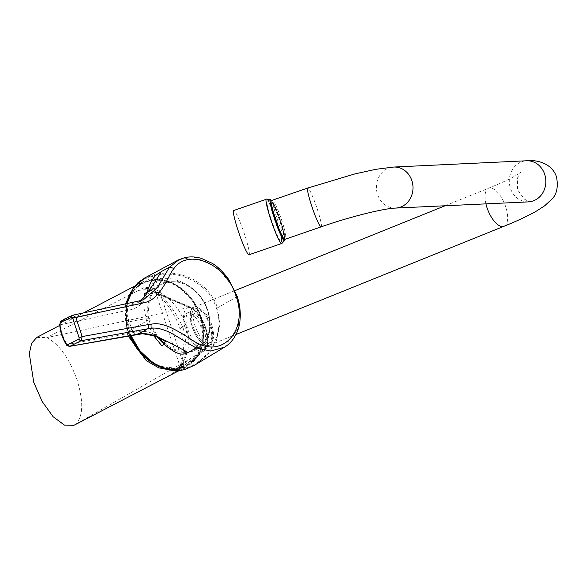 <?xml version="1.0" encoding="UTF-8"?>
<svg xmlns="http://www.w3.org/2000/svg" width="586" height="586" viewBox="0 0 586 586"><rect width="100%" height="100%" fill="white"/><g stroke="black" fill="none" stroke-linecap="round" stroke-linejoin="round"><path stroke-width="0.44" stroke-dasharray="2.93 2.2" d="M199.152 346.048A17.661 7.684 68 0 0 200.295 345.799A17.661 7.684 68 0 0 201.284 327.786A17.661 7.684 68 0 0 188.216 312.799A17.661 7.684 68 0 0 187.073 313.041A17.661 7.684 68 0 0 186.084 331.053A17.661 7.684 68 0 0 199.152 346.048M201.21 345.213A17.661 7.684 68 0 0 202.353 344.971A17.661 7.684 68 0 0 203.342 326.959A17.661 7.684 68 0 0 190.274 311.964A17.661 7.684 68 0 0 189.131 312.213A17.661 7.684 68 0 0 188.143 330.226A17.661 7.684 68 0 0 201.21 345.213M207.913 345.52A20.488 8.915 68 0 0 210.132 344.736A20.488 8.915 68 0 0 209.978 323.26A20.488 8.915 68 0 0 195.233 306.954A20.488 8.915 68 0 0 194.889 306.983A20.488 8.915 68 0 0 192.369 327.039A20.488 8.915 68 0 0 207.913 345.52M202.588 349.417A22.129 9.625 68 0 0 204.983 348.567A22.129 9.625 68 0 0 204.822 325.377A22.129 9.625 68 0 0 188.897 307.767A22.129 9.625 68 0 0 188.524 307.796A22.129 9.625 68 0 0 185.806 329.457A22.129 9.625 68 0 0 202.588 349.417M207.29 343.638A18.481 8.043 68 0 0 208.491 343.374A18.481 8.043 68 0 0 209.532 324.527A18.481 8.043 68 0 0 195.856 308.837A18.481 8.043 68 0 0 194.655 309.1A18.481 8.043 68 0 0 193.614 327.948A18.481 8.043 68 0 0 207.29 343.638M209.18 342.876A18.481 8.043 68 0 0 210.381 342.612A18.481 8.043 68 0 0 211.414 323.765A18.481 8.043 68 0 0 197.738 308.075A18.481 8.043 68 0 0 196.537 308.339A18.481 8.043 68 0 0 195.504 327.186A18.481 8.043 68 0 0 209.18 342.876M281.698 243.71A23.616 2.461 71 0 0 280.606 234.561A23.616 2.461 71 0 0 272.724 210.857A23.616 2.461 71 0 0 266.308 199.064M284.847 240.143A21.689 2.263 71 0 0 283.543 232.29A21.689 2.263 71 0 0 270.981 199.936M284.964 239.33L285.03 238.883A20.539 2.139 71 0 0 283.8 231.448A20.539 2.139 71 0 0 271.904 200.815L271.582 200.5M272.908 209.656A18.503 1.926 71 0 0 279.061 228.188A18.503 1.926 71 0 0 284.1 237.477A18.503 1.926 71 0 0 283.236 230.313A18.503 1.926 71 0 0 277.075 211.78A18.503 1.926 71 0 0 272.043 202.492A18.503 1.926 71 0 0 272.908 209.656M274.255 209.195A18.503 1.926 71 0 0 280.416 227.727A18.503 1.926 71 0 0 285.455 237.015A18.503 1.926 71 0 0 284.584 229.844A18.503 1.926 71 0 0 278.431 211.312A18.503 1.926 71 0 0 273.391 202.024A18.503 1.926 71 0 0 274.255 209.195M284.767 239.403A20.539 2.139 71 0 0 280.987 221.94A20.539 2.139 71 0 0 271.377 200.566M195.043 306.976A20.539 8.929 -112 0 1 210.242 324.41A20.539 8.929 -112 0 1 209.092 345.352A20.539 8.929 -112 0 1 207.759 345.637A20.539 8.929 -112 0 1 192.56 328.204A20.539 8.929 -112 0 1 193.71 307.262A20.539 8.929 -112 0 1 195.043 306.976M271.208 200.947A21.44 2.234 71 0 0 270.117 200.053A21.44 2.234 71 0 0 273.852 217.648A21.44 2.234 71 0 0 283.001 239.689A21.44 2.234 71 0 0 284.093 240.582A21.44 2.234 71 0 0 280.357 222.988A21.44 2.234 71 0 0 271.208 200.947M268.307 201.943A21.44 2.234 71 0 0 267.223 201.049A21.44 2.234 71 0 0 270.959 218.644A21.44 2.234 71 0 0 280.108 240.692A21.44 2.234 71 0 0 281.192 241.586A21.44 2.234 71 0 0 277.456 223.984A21.44 2.234 71 0 0 268.307 201.943M249.013 254.771A23.411 2.439 71 0 0 244.933 235.55A23.411 2.439 71 0 0 234.935 211.473A23.411 2.439 71 0 0 233.748 210.499M280.65 242.479A23.411 2.439 -109 0 1 270.659 218.402A23.411 2.439 -109 0 1 266.579 199.181A23.411 2.439 -109 0 1 267.765 200.156A23.411 2.439 -109 0 1 277.757 224.233A23.411 2.439 -109 0 1 281.837 243.454A23.411 2.439 -109 0 1 280.65 242.479M179.968 366.455C186.385 359.357 187.564 346.905 183.506 329.105L179.917 328.665L182.861 341.228C184.246 351.812 183.03 360.346 179.213 366.843L179.968 366.455L177.734 370.059L172.291 374.029C177.455 371.275 181.089 367.561 183.191 362.888L180.774 365.049C178.928 367.085 178.657 367.554 179.968 366.455L204.88 348.289L204.214 350.743L75.33 424.476C83.161 416.954 83.783 402.223 77.191 380.285C69.302 358.295 59.157 344.077 46.777 337.624L36.779 337.419M183.506 329.105C175.917 311.474 166.717 299.519 155.891 293.227L191.812 308.529L190.897 307.328L189.923 307.269C196.002 310.558 201.013 317.707 204.946 328.709C208.279 338.225 208.037 345.572 204.214 350.743L177.902 369.949L166.549 377.018L74.129 425.224M158.777 366.397L178.84 368.469L195.065 358.757L203.108 339.829L200.749 316.587C193.373 292.736 169.112 275.61 149.987 280.364C130.495 283.91 119.984 308.69 128.231 332.218L126.95 332.672L125.551 303.87M130.781 292.224L141.644 282.474L158.052 279.148L175.602 284.737L190.875 298.142L200.881 316.74L203.679 332.189L201.928 346.78L195.834 358.837L186.092 366.99L171.801 370.352M128.129 335.925L126.95 332.672M204.88 348.289C208.462 344.898 208.741 338.159 205.73 328.057C202.111 317.986 197.467 311.481 191.812 308.529M180.774 365.049C179.638 367.964 177.294 370.601 173.749 372.967M166.549 377.018L172.291 374.029M155.891 293.227L152.983 291.169L143.885 287.645C149.95 286.876 155.327 288.459 160.015 292.399L156.953 292.582C154.389 292.451 154.03 292.663 155.891 293.227L154.829 292.736C164.446 298.186 176.928 317.194 179.917 328.665L185.623 324.585C187.667 330.204 188.56 337.001 188.311 344.964C188.502 349.205 186.795 355.182 183.191 362.888M138.142 290.605C143.79 289.374 148.324 289.506 151.745 291.015L189.923 307.269L46.777 337.624L143.885 287.645M156.953 292.582C153.898 289.689 150.25 288.349 146.002 288.561M160.015 292.399C172.064 299.636 180.598 310.368 185.623 324.585M180.678 368.433L150.924 277.94L154.872 277.097L184.517 367.268L180.678 368.433L181.88 370.169M195.38 364.704L207.583 354.764L216.315 340.964L219.882 324.776L217.531 307.994C213.531 295.688 205.129 286.005 192.318 278.936C180.166 273.398 169.391 271.208 154.367 274.695L144.478 278.101L141.241 280.086M154.367 274.695L154.47 275.874C178.994 268.974 208.733 283.126 216.512 308.39C225.273 333.493 209.165 361.013 184.92 368.491L181.03 369.502C174.921 370.162 169.94 369.839 166.072 368.543C161.033 367.29 155.561 364.485 149.664 360.141C147.049 358.273 141.138 352.611 137.688 347.425L132.905 339.36L129.484 331.017C121.104 307.057 130.956 281.61 150.573 276.878L154.47 275.874L154.872 277.097M127.03 303.555L129.213 330.914L130.89 335.426M70.064 346.26L67.082 344.326C63.42 338.701 61.274 332.167 60.636 324.717L61.677 320.762C63.903 318.828 67.588 316.975 72.737 315.202L138.794 301.036M66.335 344.597L133.432 332.548L136.399 334.423M165.084 340.862L152.909 333.529C145.885 330.9 139.395 330.577 133.432 332.548A71.682 48.118 78.9 0 1 129.235 321.853C141.915 319.048 154.924 316.989 146.603 321.084L153.481 335.478M179.199 259.554L195.409 257.335L217.867 268.176L231.47 284.95L236.751 296.875L239.711 311.796L237.989 328.812L224.782 347.044M148.426 291.55L149.254 292.055L142.684 302.427C138.889 306.961 133.396 309.672 126.21 310.565A71.682 48.118 -101.1 0 0 129.235 321.853M129.213 330.914L129.213 330.914A2053.732 278.211 161.8 0 1 146.566 321.106L143.826 307.247L144.039 297.292M59.706 324.439A2.666 0.447 -3.5 0 0 60.636 324.717L126.21 310.565L127.272 306.676L138.15 302.486L140.655 300.596M321.15 226.855A20.539 2.139 71 0 0 317.37 209.392A20.539 2.139 71 0 0 307.76 188.025M395.682 208.074A20.539 18.283 87.3 0 1 377.567 194.486A20.539 18.283 87.3 0 1 393.748 167.047M528.528 201.804A20.539 18.283 87.3 0 1 510.413 188.216A20.539 18.283 87.3 0 1 526.594 160.776M485.926 203.818A20.539 8.929 -112 0 1 488.658 188.179A20.539 8.929 -112 0 1 489.991 187.886A20.539 8.929 -112 0 1 505.696 206.777A20.539 8.929 -112 0 1 504.041 226.262M204.214 350.743L177.734 370.059M204.946 328.709L205.73 328.057M155.158 364.455A46.755 36.522 61.9 0 0 188.904 364.228A46.755 36.522 61.9 0 0 200.969 316.44A46.755 36.522 61.9 0 0 145.035 281.903A46.755 36.522 61.9 0 0 128.495 332.064A46.755 36.522 61.9 0 0 129.799 335.624M200.273 316.689A46.243 36.12 -118.1 0 1 178.745 367.935A46.243 36.12 -118.1 0 1 128.598 332.137A46.243 36.12 -118.1 0 1 150.126 280.892A46.243 36.12 -118.1 0 1 200.273 316.689M157.253 336.891A37.343 29.175 -118.1 0 1 149.928 322.959A37.343 29.175 -118.1 0 1 159.912 284.569A37.343 29.175 -118.1 0 1 197.563 293.088A37.343 29.175 -118.1 0 1 207.81 310.477A37.343 29.175 -118.1 0 1 208.909 314.389A37.343 29.175 -118.1 0 1 198.405 348.494A37.343 29.175 -118.1 0 1 164.329 344.268M165.157 343.77A36.53 28.531 61.9 0 0 199.599 346.663A36.53 28.531 61.9 0 0 207.4 310.499A36.53 28.531 61.9 0 0 167.786 282.225A36.53 28.531 61.9 0 0 150.785 322.703A36.53 28.531 61.9 0 0 159.011 337.661M237.213 296.443A3.699 0.498 161.8 0 1 236.751 296.875L216.512 308.39M184.517 367.268L185.454 369.246M150.924 277.94L150.792 275.61M138.406 301.116A102.697 69.053 -102.1 0 0 127.279 306.676L61.677 320.762A2.666 2.219 50.8 0 0 60.981 321.121M152.909 333.529L155.048 336.02M142.684 302.427L143.467 297.959M200.295 345.799L202.353 344.971M210.132 344.736L204.983 348.567M208.491 343.374L210.381 342.612M194.655 309.1L196.537 308.339M194.889 306.983L188.524 307.796M187.073 313.041L189.131 312.213M284.1 237.477L285.455 237.015M272.043 202.492L273.391 202.024M445.162 205.737L488.658 188.179C499.096 183.938 507.425 180.144 513.644 176.774L520.851 172.299L519.24 174.313L517.445 178.129L517.497 189.739L524.265 199.057L527.979 201.093L530.542 201.789M235.997 334.489L209.092 345.352M234.979 290.605L193.71 307.262M270.117 200.053L267.223 201.049M266.081 199.35L266.579 199.181M281.346 243.622L281.837 243.454M284.093 240.582L281.192 241.586M141.651 282.467C149.012 277.764 159.267 277.896 172.409 282.862C183.088 288.048 191.483 296.479 197.592 308.177L201.086 316.579C205.041 329.105 204.844 340.62 200.493 351.124C199.02 354.713 195.321 361.804 186.114 366.975L186.114 366.975M204.375 350.64C205.444 350.333 206.558 348.392 207.722 344.817L208.118 341.682L205.964 328.109L199.511 315.129C195.116 309.877 192.245 307.276 190.897 307.328L152.983 291.176M186.084 366.99L179.309 370.513M59.779 325.369L83.673 312.851M134.817 286.056L141.644 282.474M129.667 335.646L128.393 332.152C122.049 308.126 127.602 291.374 145.035 281.903C164.893 274.644 182.4 278.372 197.563 293.088C202.207 298.12 205.62 303.914 207.81 310.477L208.909 314.389C212.667 335.177 206.001 351.79 188.904 364.228L173.471 368.968L156.396 365.166M130.707 335.463L126.891 322.278L126.063 312.858L126.913 303.577M150.031 289.565L149.254 292.055M138.193 302.457L143.365 299.812M138.15 302.486L140.647 300.603"/><path stroke-width="0.88" d="M271.582 200.5L270.981 199.936A21.689 2.263 71 0 0 270.879 199.841L266.308 199.064A23.616 2.461 71 0 0 267.428 208.206A23.616 2.461 71 0 0 275.259 231.8A23.616 2.461 71 0 0 281.698 243.71L284.818 240.282A21.689 2.263 71 0 0 284.847 240.143L284.964 239.33M270.879 199.841A21.689 2.263 71 0 0 271.443 208.074A21.689 2.263 71 0 0 279.266 231.287A21.689 2.263 71 0 0 284.818 240.282M271.904 200.815A20.539 2.139 71 0 0 272.336 208.521A20.539 2.139 71 0 0 279.852 230.745A20.539 2.139 71 0 0 285.03 238.883M321.15 226.855A20.539 2.139 71 0 1 311.54 205.488A20.539 2.139 71 0 1 307.76 188.025L271.377 200.566A20.539 2.139 71 0 0 275.156 218.029A20.539 2.139 71 0 0 284.767 239.403L321.15 226.855C351.043 216.344 384.856 208.294 395.682 208.074L530.542 201.789M266.081 199.35L233.748 210.499A23.411 2.439 71 0 0 237.828 229.719A23.411 2.439 71 0 0 247.827 253.797A23.411 2.439 71 0 0 249.013 254.771L281.346 243.622M179.309 370.513L74.129 425.224L64.467 425.136L53.084 416.683L42.133 401.447L33.739 382.343L29.3 353.541L31.644 343.25L36.779 337.419L59.779 325.369M129.491 335.675L141.526 354.479L158.777 366.397M171.801 370.352L158.769 367.818L146.288 360.654L128.129 335.925M125.551 303.87L130.781 292.224M62.402 321.546L71.734 317.319L72.62 317.942L79.191 337.91L78.905 339.14L67.449 344.854L66.57 344.297C62.621 338.129 60.417 331.442 59.97 324.226L60.285 323.069L62.402 321.546M144.478 278.101L133.33 288.07L127.03 303.555M130.89 335.426L139.739 350.545L152.096 362.302L164.849 368.704L181.88 370.169L185.454 369.246L194.735 365.078L224.746 347.073L210.726 351.073L196.024 347.894L184.458 341.177C182.378 339.704 170.658 332.387 166.6 331.009C157.158 327.398 153.942 327.713 147.518 328.849A102.697 68.687 79.9 0 1 136.399 334.423C141.666 332.929 148.199 333.478 156.001 336.064C167.845 341.572 178.503 347.11 187.974 352.677C184.099 353.959 180.18 357.665 164.307 344.414L165.084 340.862M66.335 344.597C62.394 338.415 60.182 331.691 59.706 324.439L60.981 321.121L72.613 315.239A2.666 1.59 72 0 1 72.737 315.202L75.821 317.312L141.541 303.365C146.991 301.797 150.397 302.244 158.293 293.718C167.889 281.448 169.317 273.962 174.035 268.403C188.882 247.585 226.804 264.22 236.129 296.435C247.834 328.175 224.812 356.852 198.808 343.777C192.919 341.543 184.26 333.712 169.083 326.82C157.671 322.476 154.887 323.714 148.507 324.541L82.157 336.576L81.132 340.737L69.822 346.326C67.624 346.04 66.467 345.462 66.335 344.597L66.57 344.297M72.62 317.942A2.666 0.923 167.8 0 1 75.821 317.312L82.157 336.576L79.191 337.91M71.734 317.319A2.666 1.59 72 0 1 72.613 315.239L138.596 301.065A3.699 2.461 77.8 0 1 141.541 303.365M135.879 334.518L70.064 346.26A2.666 2.278 -111.6 0 1 67.449 344.854M187.974 352.677L196.024 347.894L198.808 343.777M236.129 296.435A3.699 0.498 161.8 0 1 237.213 296.443L237.213 296.443C239.916 304.749 240.824 312.865 239.938 320.791C239.41 328.541 234.861 340.884 224.782 347.044L224.746 347.073M153.481 335.478L161.743 345.711L164.219 344.326M144.039 297.292L144.617 293.623L148.426 291.55M140.655 300.596L143.467 297.959C149.525 290.238 155.466 281.441 161.304 271.574C158 274.519 152.785 273.823 147.123 292.136L147.093 292.246M138.794 301.036L143.402 299.805L157.048 288.1L169.493 267.179L179.199 259.554M161.304 271.574L169.493 267.179L174.035 268.403M307.76 188.025L354.933 173.896L375.86 169.303L393.748 167.047A20.539 18.283 87.3 0 1 411.863 180.635A20.539 18.283 87.3 0 1 395.682 208.074M393.748 167.047L526.594 160.776A20.539 18.283 87.3 0 1 544.709 174.364A20.539 18.283 87.3 0 1 528.528 201.804M526.594 160.776C535.128 159.619 551.719 162.373 556.517 176.913C558.333 186.985 556.803 194.376 551.924 199.086L544.599 205.847L536.717 210.931C528.22 215.795 517.328 220.907 504.041 226.262A20.539 8.929 -112 0 1 502.707 226.548A20.539 8.929 -112 0 1 487.003 207.664A20.539 8.929 -112 0 1 485.926 203.818M129.799 335.624A46.755 36.522 61.9 0 0 155.158 364.455M164.329 344.268A37.343 29.175 -118.1 0 1 157.253 336.891M159.011 337.661A36.53 28.531 61.9 0 0 165.157 343.77M148.507 324.541A3.699 2.447 -100.3 0 1 147.518 328.849L81.132 340.737A2.666 1.531 -119.6 0 1 78.905 339.14M60.981 321.121A2.666 2.219 50.8 0 0 60.285 323.069M138.399 301.116A3.699 2.461 77.8 0 1 138.596 301.065L143.402 299.805M155.048 336.02L156.001 336.064M143.028 298.413L143.467 297.959M504.041 226.262L235.997 334.489M445.162 205.737L234.979 290.605M83.673 312.851L134.817 286.056M156.396 365.166L140.647 353.27L129.667 335.646M126.913 303.577L128.935 296.348L133.271 288.092L137.71 282.95L141.241 280.086M194.735 365.085L185.425 369.261L181.755 370.213L174.196 370.572L168.761 369.839L159.817 366.887L153.971 363.73L147.306 358.764L139.849 350.977L134.194 342.598L130.707 335.463M164.241 340.041L166.16 341.543L155.078 336.027L142.566 333.712L69.822 346.326M143.226 298.171C149.496 289.997 152.089 286.356 150.983 287.257L150.031 289.565M144.405 278.138L177.763 260.272M237.213 296.443L228.796 279.537C222.731 271.457 217.076 265.985 211.832 263.129L201.276 258.345C195.512 256.668 189.945 256.448 184.561 257.701L178.474 259.906M140.647 300.603L143.218 298.179"/></g></svg>
